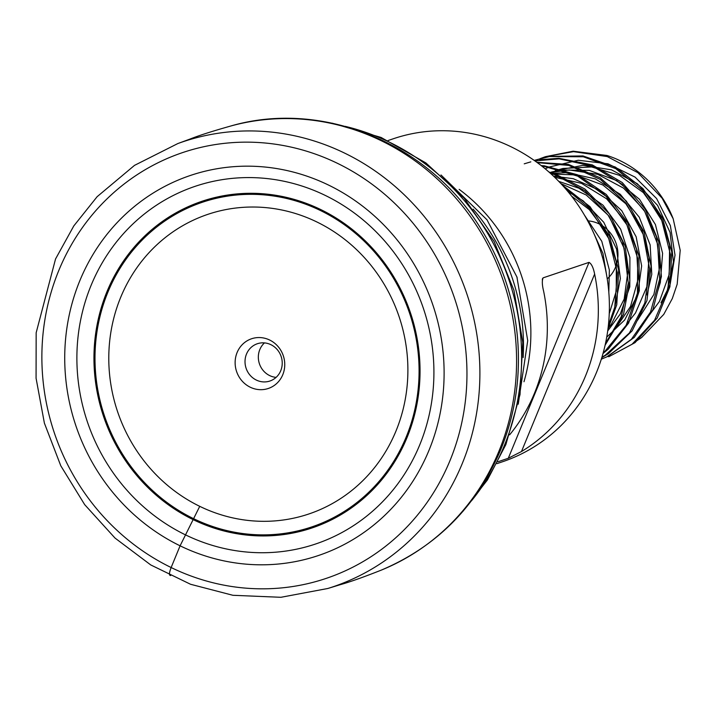 <?xml version="1.0" encoding="UTF-8"?>
<svg xmlns="http://www.w3.org/2000/svg" width="716" height="716" viewBox="0 0 716 716"><rect width="100%" height="100%" fill="white"/><g stroke="black" fill="none" stroke-linecap="round" stroke-linejoin="round"><path stroke-width="1.07" d="M509.604 434.845A170.48 160.196 -108.6 0 0 534.44 393.326A170.48 160.196 -108.6 0 0 543.632 291.242C542.084 284.932 541.914 280.466 543.122 277.844L589.026 262.369C591.488 263.748 593.358 267.641 594.629 274.049A170.48 160.196 71.4 0 1 585.446 376.133A170.48 160.196 71.4 0 1 521.472 451.545L508.279 458.276L497.915 461.775M542.576 278.47L542.289 279.858M496.949 463.637L502.569 461.739A170.48 160.196 -108.6 0 0 596.5 372.41A170.48 160.196 -108.6 0 0 565.416 188.621A170.48 160.196 -108.6 0 0 393.657 138.644L388.036 140.542M282.766 374.736A26.224 24.648 71.4 0 1 240.111 378.495A26.224 24.648 71.4 0 1 256.946 337.639A26.224 24.648 71.4 0 1 282.766 374.736M673.165 218.711A104.912 98.584 -108.6 0 0 606.935 155.462L573.14 151.201L545.485 156.661L573.525 151.649L607.266 156.58L637.929 172.708L662.112 198.198L673.165 218.711L680.2 250.323L677.175 284.225L672.315 298.536L663.75 314.405L641.59 337.567L635.253 341.765M608.743 356.747L635.038 342.651L657.181 318.074L669.925 286.668L671.787 252.023L662.488 218.058L643.004 188.639L615.483 167.114L582.958 155.936L549.056 156.392L534.861 160.241L549.414 156.571L583.343 156.786L615.67 168.6L642.807 190.653L661.754 220.43L670.436 254.538L667.938 289.112L654.594 320.213L631.995 344.306L608.752 356.747M601.306 359.19L607.633 356.505L634.233 337.442L652.876 309.751L661.396 276.6L658.765 241.74L645.214 209.153L622.204 182.526L592.284 164.895L558.757 158.272L539.712 159.749M601.78 357.66L608.394 353.677L632.147 330.846L646.951 300.559L651.077 266.254L643.988 231.832L626.419 201.196L600.294 177.854L568.513 164.438L536.812 162.272M602.997 353.516L608.161 349.229L628.621 323.059L639.307 290.723L638.949 255.889L627.52 222.524L606.255 194.421L577.481 174.776L544.393 165.835L541.198 165.593M605.092 345.228L623.529 314.279L629.892 280.484L625.05 245.758L609.477 214.066L584.883 188.997L553.969 173.415L548.939 172.019M607.947 329.118L616.762 304.739L618.678 270.093L609.432 236.119L589.993 206.664L562.06 184.862M564.655 187.753L589.787 208.687L608.698 238.491L617.326 272.617L614.767 307.182L608.367 325.592M550.443 173.362L554.3 174.543L584.936 190.725L609.083 216.25L624.075 248.219L628.281 282.999L621.291 316.624L605.467 343.51M542.084 166.291L544.787 166.551L577.722 176.145L606.148 196.345L626.903 224.842L637.723 258.395L637.437 293.193L626.151 325.279L605.19 351.001L603.248 352.621M537.286 162.621L568.871 165.432L600.42 179.456L626.124 203.308L643.129 234.248L649.591 268.777L644.83 302.957L629.453 332.904L605.271 355.217L602.46 356.926M524.237 163.821L530.825 161.861M534.906 160.903L559.16 158.863L592.571 166.139L622.186 184.343L644.704 211.408L657.664 244.228L659.66 279.097L650.522 312.042L631.351 339.312L607.562 356.317M534.27 160.447L534.861 160.25M540.168 158.621L545.485 156.661M648.204 316.633L659.454 301.409L669.183 274.479L669.639 245.158L660.698 216.778L643.317 192.577L619.394 175.313L591.568 166.953L562.928 168.475L555.339 170.641L582.931 165.369L611.464 169.817L637.303 183.69L657.592 205.403L670.087 232.476L673.452 261.823L667.357 290.096L660.984 302.787L667.938 289.837L670.239 283.858L675.018 255.111L670.364 225.567L656.59 198.529L635.047 177.103L607.973 163.803L578.277 160.25L549.172 167.025L545.225 168.833M587.684 220.859A32.784 30.806 71.4 0 1 615.492 267.274A32.784 30.806 71.4 0 1 607.222 278.837M657.61 291.385L660.34 282.471L662.595 253.357L655.409 224.538L639.513 199.316L616.646 180.548L589.34 170.39L560.601 170.005L551.248 172.109M646.987 294.956L651.784 274.344L650.155 244.944L639.263 217.208L620.262 194.304L595.238 178.848L566.965 172.61L550.604 173.505M606.721 337.147L624.71 319.963L637.661 294.741L641.643 265.931L636.157 236.808L621.757 210.692L599.999 190.554L573.292 178.705L553.432 176.109M607.696 330.953L620.378 313.877L629.794 286.812L629.919 257.465L620.665 229.183L603.015 205.179L578.904 188.201L558.793 181.399M615.116 305.696L620.369 278.497L616.61 249.177L603.758 222.273L583.191 200.847L567.976 191.646M608.815 292.262L609.361 270.022L601.78 241.301L584.399 215.042M592.32 230.069L602.988 253.554L606.774 276.09M571.52 196.05L589.304 209.609L606.998 233.568L616.315 261.832L616.261 291.188L609.244 313.697M560.861 183.573L586.261 195.02L608.063 215.104L622.526 241.185L628.075 270.299L624.155 299.127L611.267 324.375L608.036 328.367M554.614 177.246L581.49 183.35L606.542 198.744L625.587 221.602L636.551 249.311L638.233 278.712L630.536 306.466L616.306 327.418M551.177 174.015L575.575 174.928L602.908 185.014L625.811 203.729L641.76 228.923L649.018 257.724L646.825 286.856L635.486 312.99L626.965 323.784M549.727 172.708L569.166 169.952L597.708 174.328L623.573 188.138L643.908 209.806L656.465 236.844L659.892 266.191L653.869 294.491L637.553 320.258M264.473 342.892A19.672 18.482 -108.6 0 0 259.819 349.56A19.672 18.482 -108.6 0 0 276.09 377.377M280.744 370.718A19.672 18.482 -108.6 0 0 277.155 349.506A19.672 18.482 -108.6 0 0 257.339 343.743A19.672 18.482 -108.6 0 0 246.107 368.284A19.672 18.482 -108.6 0 0 269.905 381.019A19.672 18.482 -108.6 0 0 280.744 370.718M199.746 506.319L180.092 545.807L171.142 567.519C169.074 572.988 168.931 575.655 170.712 575.521M459.144 189.355A170.48 160.196 71.4 0 1 523.987 381.735M523.163 357.535A199.325 187.306 -108.6 0 0 473.124 209.117M518.241 404.182L527.728 340.637L516.916 277.002A175.223 164.653 -108.6 0 0 516.916 277.002A175.223 164.653 -108.6 0 0 516.907 276.985L517.158 277.736M594.629 274.049L521.472 451.545M508.279 458.276L589.026 262.369M498.828 451.465A234.83 220.662 71.4 0 1 447.267 527.325A234.83 220.662 71.4 0 1 381.458 570.052A234.83 220.662 71.4 0 1 381.163 570.169C436.223 546.872 475.952 507.026 500.35 450.632C515.072 414.895 520.809 377.413 517.552 338.185A232.172 218.165 71.4 0 0 517.024 332.797A232.172 218.165 71.4 0 0 483.219 232.521A232.172 218.165 71.4 0 0 480.382 227.912C428.562 143.236 322.54 99.578 231.375 125.837A234.83 220.662 71.4 0 1 231.689 125.756A234.83 220.662 71.4 0 1 460.379 203.478A234.83 220.662 71.4 0 1 498.828 451.465M483.166 232.431A231.814 217.834 71.4 0 1 517.033 332.904M345.228 126.356A229.344 215.516 71.4 0 1 504.288 445.692A229.344 215.516 71.4 0 1 471.459 500.833M375.578 466.304A158.093 148.552 71.4 0 1 124.754 429.493A158.093 148.552 71.4 0 1 253.562 207.022A158.093 148.552 71.4 0 1 395.939 431.13A158.093 148.552 71.4 0 1 375.578 466.304M384.232 475.057A171.294 160.966 71.4 0 1 112.376 435.561A171.294 160.966 71.4 0 1 251.772 194.331A171.294 160.966 71.4 0 1 406.124 437.163A171.294 160.966 71.4 0 1 384.232 475.057M385.092 475.612A172.35 161.959 71.4 0 1 111.499 436.125A172.35 161.959 71.4 0 1 251.647 193.293A172.35 161.959 71.4 0 1 407.01 437.619A172.35 161.959 71.4 0 1 385.092 475.612M397.613 484.079A188.711 177.326 71.4 0 1 97.072 445.495A188.711 177.326 71.4 0 1 248.461 177.577A188.711 177.326 71.4 0 1 419.648 445.092A188.711 177.326 71.4 0 1 397.613 484.079M405.453 491.973A200.525 188.433 71.4 0 1 86.135 450.776A200.525 188.433 71.4 0 1 247.092 166.166A200.525 188.433 71.4 0 1 428.947 450.427A200.525 188.433 71.4 0 1 405.453 491.973M420.847 510.884A224.681 211.131 71.4 0 1 64.476 458.142A224.681 211.131 71.4 0 1 247.727 142.153A224.681 211.131 71.4 0 1 449.97 460.657A224.681 211.131 71.4 0 1 420.847 510.884M429.77 518.769A234.83 220.662 71.4 0 1 327.812 588.489L280.887 597.296L232.897 595.291L190.537 584.265L150.745 564.942L115.008 538.056L84.667 504.628L60.788 465.794L44.383 423.111L36.069 378.191L36.167 332.743L55.553 258.959L73.802 225.916L97.134 196.685L134.527 165.36L177.828 143.558A234.83 220.662 71.4 0 1 417.526 208.616A234.83 220.662 71.4 0 1 462.142 463.834A234.83 220.662 71.4 0 1 429.77 518.769M440.975 174.964L486.996 219.803L516.889 276.922M463.046 511.215L487.417 479.98L505.89 444.511L520.022 394.623L522.761 342.32L513.954 290.338L494.094 241.444L464.201 198.207L425.868 162.917L381.1 137.454L332.242 123.188M327.812 588.489L340.154 584.712C349.73 582.045 363.495 577.168 381.458 570.052M177.828 143.558L189.937 139.092C199.129 135.422 213.046 130.983 231.689 125.756"/></g></svg>
